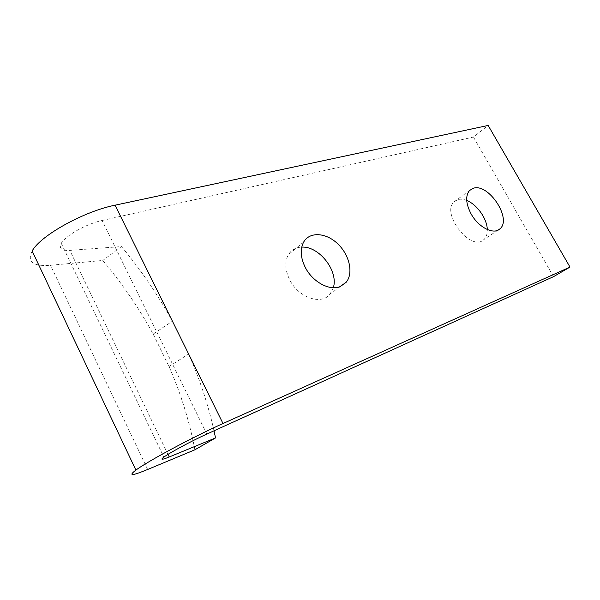 <?xml version="1.0" encoding="UTF-8"?>
<svg xmlns="http://www.w3.org/2000/svg" width="600" height="600" viewBox="0 0 600 600"><rect width="100%" height="100%" fill="white"/><g stroke="black" fill="none" stroke-linecap="round" stroke-linejoin="round"><path stroke-width="0.45" stroke-dasharray="3 2.25" d="M32.152 251.025C26.858 261.832 32.97 266.58 50.505 265.267L102.78 260.46C122.265 283.635 139.058 308.175 153.157 334.08L169.042 366.532C180.803 393.382 189.42 421.132 194.895 449.79M206.827 434.07L102.113 220.493C86.52 223.778 65.273 235.702 61.267 243.375C58.74 248.49 61.597 250.83 69.855 250.395L121.455 246.57C141.067 270.135 158.047 295.013 172.395 321.21L153.157 334.08M169.042 366.532L188.61 354.007L172.395 321.21M188.61 354.007C199.65 378.862 208.118 404.46 214.02 430.8M121.455 246.57L102.78 260.46M102.113 220.493L473.452 137.04L488.16 125.445M466.71 200.475C463.373 199.147 460.388 198.87 457.732 199.627L454.02 201.877C440.752 213.683 471.195 252.292 483.765 239.64C486.27 237.39 487.447 234.022 487.298 229.53M333.33 287.707L330.075 294.03C321.593 305.475 298.507 297.765 289.733 279.87C285 270.127 284.565 261.705 288.413 254.603C291.405 249.84 295.845 247.35 301.733 247.125M553.53 276.66L473.452 137.04M147.667 469.47L50.505 265.267M167.985 454.388L69.855 250.395M61.267 243.375L163.86 457.11M469.53 190.523L454.02 201.877M498.105 230.077L483.765 239.64M303.75 241.905L288.413 254.603M340.343 286.53L330.075 294.03"/><path stroke-width="0.9" d="M169.23 456.975C161.85 459.96 160.065 460.005 163.86 457.11C169.748 452.692 192.135 440.678 206.827 434.07L553.53 276.66L570 267.075L488.16 125.445L115.065 205.185C84.142 211.282 40.358 235.553 32.152 251.025L135.892 470.1C127.935 476.19 131.858 475.98 147.667 469.47L194.895 449.79L215.528 437.933L169.23 456.975L167.985 454.388M570 267.075L223.005 423.525C193.987 436.47 147.847 461.153 135.892 470.1M339.772 286.748C329.257 290.933 312.54 281.782 305.332 267.525C300.465 257.603 299.94 249.06 303.75 241.905C309.855 231.368 326.288 232.65 337.845 243.923C349.53 255.015 353.655 273.315 346.132 282.308L339.772 286.748M471.075 213.855C465.803 203.647 465.293 195.87 469.53 190.523L473.213 188.303C488.535 182.678 512.565 219.315 499.77 228.968C493.515 235.042 478.32 227.228 471.075 213.855M214.02 430.8L215.528 437.933M487.298 229.53C487.065 218.655 476.91 204.345 466.71 200.475M301.733 247.125C319.147 245.962 338.737 271.14 333.33 287.707M223.005 423.525L115.065 205.185M499.77 228.968L498.105 230.077M346.132 282.308L340.343 286.53"/></g></svg>
